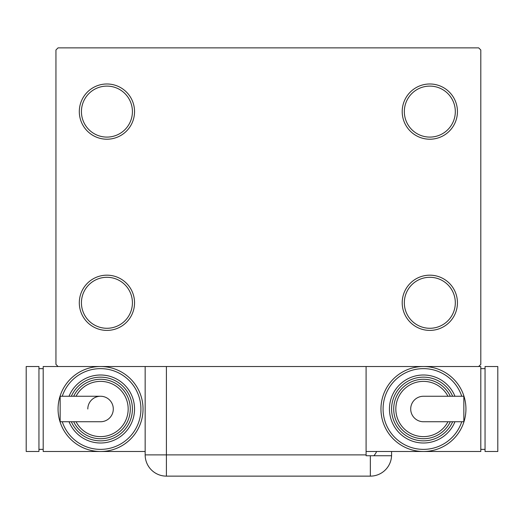 <?xml version="1.0" encoding="UTF-8"?>
<svg xmlns="http://www.w3.org/2000/svg" width="524" height="524" viewBox="0 0 524 524"><rect width="100%" height="100%" fill="white"/><g stroke="black" fill="none" stroke-linecap="round" stroke-linejoin="round"><path stroke-width="0.79" d="M402.203 302.787A27.615 27.615 0 0 0 429.824 330.402A27.615 27.615 0 0 0 457.439 302.787A27.615 27.615 0 0 0 429.824 275.172A27.615 27.615 0 0 0 402.203 302.787M455.317 302.787A25.493 25.493 0 0 1 429.824 328.279A25.493 25.493 0 0 1 404.332 302.787A25.493 25.493 0 0 1 429.824 277.294A25.493 25.493 0 0 1 455.317 302.787M402.203 111.599A27.615 27.615 0 0 0 429.824 139.214A27.615 27.615 0 0 0 457.439 111.599A27.615 27.615 0 0 0 429.824 83.984A27.615 27.615 0 0 0 402.203 111.599M455.317 111.599A25.493 25.493 0 0 1 429.824 137.092A25.493 25.493 0 0 1 404.332 111.599A25.493 25.493 0 0 1 429.824 86.106A25.493 25.493 0 0 1 455.317 111.599M79.307 111.599A27.615 27.615 0 0 0 106.922 139.214A27.615 27.615 0 0 0 134.544 111.599A27.615 27.615 0 0 0 106.922 83.984A27.615 27.615 0 0 0 79.307 111.599M132.415 111.599A25.493 25.493 0 0 1 106.922 137.092A25.493 25.493 0 0 1 81.43 111.599A25.493 25.493 0 0 1 106.922 86.106A25.493 25.493 0 0 1 132.415 111.599M79.307 302.787A27.615 27.615 0 0 0 106.922 330.402A27.615 27.615 0 0 0 134.544 302.787A27.615 27.615 0 0 0 106.922 275.172A27.615 27.615 0 0 0 79.307 302.787M132.415 302.787A25.493 25.493 0 0 1 106.922 328.279A25.493 25.493 0 0 1 81.43 302.787A25.493 25.493 0 0 1 106.922 277.294A25.493 25.493 0 0 1 132.415 302.787M478.681 47.867L58.066 47.867L55.944 49.99L55.944 364.39L58.066 366.518L478.681 366.518L480.803 364.39L480.803 49.99L478.681 47.867M366.093 366.518L366.093 455.736L391.566 455.736A21.242 21.242 0 0 1 370.344 476.133L268.753 476.133M253.118 476.133L166.403 476.133A21.242 21.242 0 0 1 145.161 454.891L145.161 366.518L166.403 366.518L166.403 454.891L366.093 454.891M391.585 451.491L391.585 454.891L391.585 451.491M391.585 454.891A21.242 21.242 0 0 1 370.344 476.133L166.403 476.133L166.403 454.891L145.161 454.891M373.92 455.736A21.242 21.242 0 0 0 376.671 451.491M113.295 409.002A12.746 12.746 0 0 1 100.549 421.748A12.746 12.746 0 0 0 113.295 409.002A12.746 12.746 0 0 0 100.549 396.255A12.746 12.746 0 0 1 113.295 409.002M87.803 409.002A12.746 12.746 0 0 1 100.549 396.255L60.155 396.255L60.155 421.748L100.549 421.748M145.161 451.491L100.549 451.491A42.483 42.483 0 0 0 143.039 409.002A42.483 42.483 0 0 1 100.549 451.491A42.483 42.483 0 0 1 58.066 409.002A42.483 42.483 0 0 1 100.549 366.518A42.483 42.483 0 0 1 143.039 409.002A42.483 42.483 0 0 0 100.549 366.518M134.544 409.002A33.988 33.988 0 0 1 69.044 421.748A33.988 33.988 0 0 0 134.544 409.002A33.988 33.988 0 0 0 69.044 396.255M130.293 409.002A29.744 29.744 0 0 1 73.681 421.748A29.744 29.744 0 0 0 130.293 409.002A29.744 29.744 0 0 0 73.681 396.255M100.549 451.491L43.197 451.491L43.197 366.518L58.066 366.518M38.946 449.363L43.197 449.363M38.946 368.641L43.197 368.641M26.2 451.491L38.946 451.491L38.946 366.518L26.2 366.518L26.2 451.491M410.705 409.002A12.746 12.746 0 0 1 423.451 396.255A12.746 12.746 0 0 0 410.705 409.002A12.746 12.746 0 0 0 423.451 421.748A12.746 12.746 0 0 1 410.705 409.002M423.451 421.748L463.845 421.748L463.845 396.255L423.451 396.255M380.961 409.002A42.483 42.483 0 0 1 423.451 366.518A42.483 42.483 0 0 1 465.934 409.002A42.483 42.483 0 0 1 423.451 451.491A42.483 42.483 0 0 1 380.961 409.002A42.483 42.483 0 0 0 423.451 451.491A42.483 42.483 0 0 0 465.934 409.002M389.456 409.002A33.988 33.988 0 0 0 454.956 421.748A33.988 33.988 0 0 1 389.456 409.002A33.988 33.988 0 0 1 454.956 396.255M393.707 409.002A29.744 29.744 0 0 0 450.319 421.748A29.744 29.744 0 0 1 393.707 409.002A29.744 29.744 0 0 1 450.319 396.255M366.093 451.491L480.803 451.491L480.803 366.518L478.681 366.518M485.054 368.641L480.803 368.641M485.054 449.363L480.803 449.363M497.8 366.518L485.054 366.518L485.054 451.491L497.8 451.491L497.8 366.518M370.344 455.736L370.344 476.133M62.258 421.748A40.361 40.361 0 0 0 140.917 409.002A40.361 40.361 0 0 0 62.258 396.255M71.349 421.748A31.866 31.866 0 0 0 132.415 409.002A31.866 31.866 0 0 0 71.349 396.255M76.052 421.748A27.615 27.615 0 0 0 128.17 409.002A27.615 27.615 0 0 0 76.052 396.255M461.742 396.255A40.361 40.361 0 0 0 383.083 409.002A40.361 40.361 0 0 0 461.742 421.748M452.651 396.255A31.866 31.866 0 0 0 391.585 409.002A31.866 31.866 0 0 0 452.651 421.748M447.948 396.255A27.615 27.615 0 0 0 395.83 409.002A27.615 27.615 0 0 0 447.948 421.748"/></g></svg>
